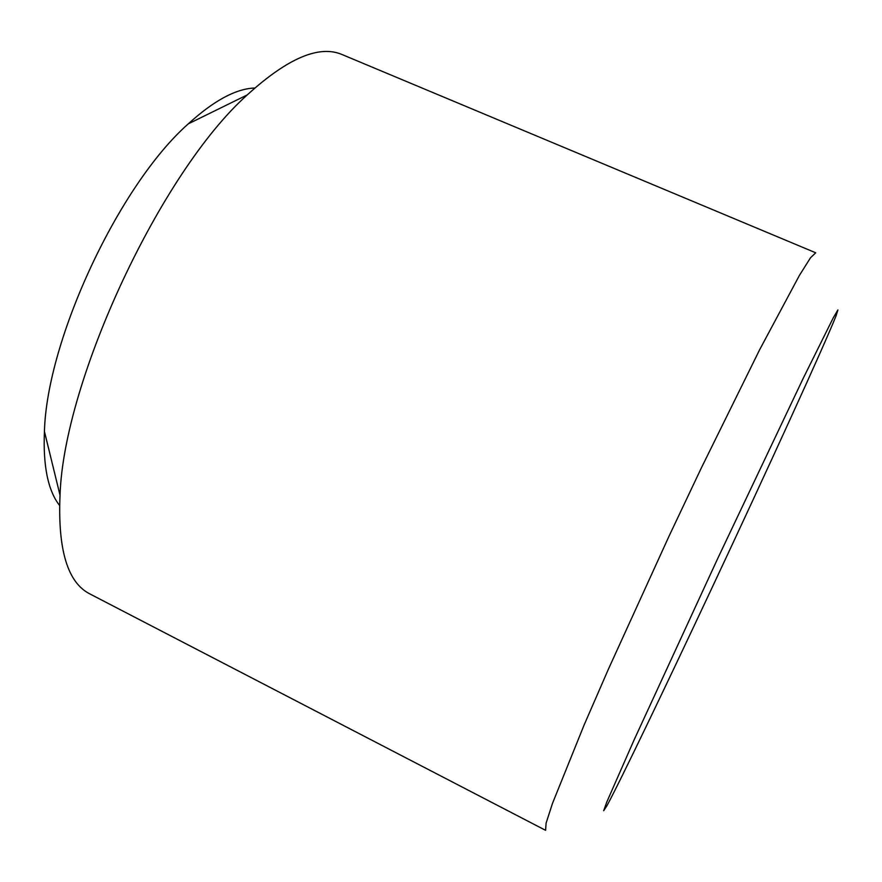 <?xml version="1.0" encoding="UTF-8"?>
<svg xmlns="http://www.w3.org/2000/svg" width="882" height="882" viewBox="0 0 882 882"><rect width="100%" height="100%" fill="white"/><g stroke="black" fill="none" stroke-linecap="round" stroke-linejoin="round"><path stroke-width="1.32" d="M545.594 830.326L546.09 823.149L552.507 803.337L584.082 725.07L608.569 668.81L669.052 536.135L701.3 468.033L759.6 349.801L799.423 275.393L810.514 257.764L815.707 252.781L342.348 54.662C319.471 44.607 287.775 58.036 247.247 94.914C161.141 171.67 63.736 379.944 60.031 495.232C57.694 549.982 67.716 582.914 90.085 594.038L545.594 830.326M59.546 505.43C48.003 490.657 42.964 465.994 44.431 431.452C46.856 339.449 119.235 184.68 188.296 123.844C213.874 100.57 236.034 88.63 254.766 88.013M712.149 587.522C766.05 472.719 824.02 346.185 836.125 315.679L837.9 309.935L833.225 317.895L803.127 378.51L717.562 558.824L634.026 740.075L606.794 802.036L603.685 810.723L606.959 805.685C620.09 781.518 666.119 685.634 712.149 587.522M44.431 431.452L60.031 495.232M188.296 123.844L247.247 94.914"/></g></svg>
